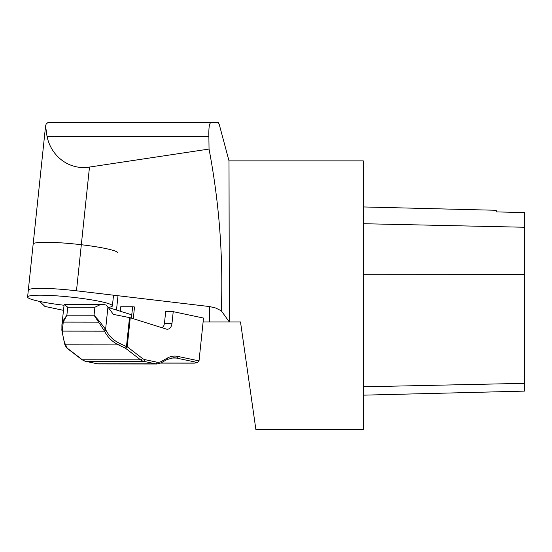 <?xml version="1.0" encoding="UTF-8"?>
<svg xmlns="http://www.w3.org/2000/svg" width="552" height="552" viewBox="0 0 552 552"><rect width="100%" height="100%" fill="white"/><g stroke="black" fill="none" stroke-linecap="round" stroke-linejoin="round"><path stroke-width="0.83" d="M167.373 358.069A1.677 1.111 -119.3 0 1 167.001 359.531L173.563 357.751A26.855 18.885 -89.9 0 1 176.323 358.041L196.981 362.409L197.692 362.34L199.024 360.891L177.689 356.385A28.531 20.065 90.1 0 0 167.373 358.069L161.253 361.498A11.751 8.259 -89.9 0 1 157.003 362.195L145.038 359.662A11.751 8.259 -89.9 0 1 142.312 358.372L127.201 346.725L130.251 317.752L113.367 314.392L107.937 307.05L105.591 329.392L99.45 321.298L94.04 315.213L104.556 331.159C107.55 337.162 112.208 341.75 118.528 344.91L125.449 348.202A1.677 1.049 -52.4 0 0 127.201 346.725L126.463 346.601A1.677 0.359 115.4 0 1 125.449 348.202L140.56 359.849L82.331 359.78L67.22 348.133A1.677 1.483 154 0 1 66.274 347.394A1.677 1.677 0 0 0 66.757 347.988A1.677 1.049 -52.4 0 0 67.22 348.133L65.619 344.855C63.97 341.695 62.921 337.113 62.473 331.11A1.677 0.752 176.8 0 1 61.893 330.593L61.914 324.811L62.749 321.257L66.882 315.185L63.252 322.085A1.677 1.104 -158.9 0 1 62.749 321.257M199.024 360.891L203.522 318.062L173.225 311.659L171.976 323.507A6.714 4.72 90.1 0 1 167.304 329.233A6.714 4.72 90.1 0 1 166.29 329.075L130.251 317.752M173.225 311.659L165.683 311.645L164.434 323.493L163.896 325.549L162.219 327.791M194.318 363.147L194.532 363.078A1.677 1.615 74.8 0 0 195.146 363.037L194.318 363.147M133.28 318.704L134.515 306.967L132.694 306.76L131.348 318.097M132.694 306.76L120.743 306.746L120.274 311.238M108.233 307.45L131.693 314.819M61.914 324.769L64.156 304.366L67.717 307.229L66.882 315.185L94.04 315.213L94.916 307.236L99.277 305.104L103.107 304.407L105.901 305.008L107.937 307.05M129.513 317.572L126.463 346.601L119.542 343.316C113.47 340.349 108.992 336.051 106.101 330.42L104.556 331.159L62.473 331.11L62.417 330.082A1.677 0.752 176.8 0 1 61.838 329.565M99.45 321.298A1.677 0.442 136.8 0 0 98.767 322.126L63.252 322.085L62.417 330.082M106.101 330.42L105.591 329.392L104.045 330.13M119.542 343.316A1.677 0.359 115.4 0 1 118.528 344.91L65.619 344.855A1.677 1.483 154 0 1 64.674 344.117L61.893 330.586M229.315 321.988L240.513 321.988L255.859 429.408L363.278 429.408L363.278 160.86L229.004 160.86L229.315 321.988L209.643 321.988L209.643 306.574L76.48 290.807L89.486 167.063L209.035 149.061C219.22 202.584 223.312 256.501 221.317 310.81L215.722 308.016L209.643 306.574M203.108 321.988L209.643 321.988M28.635 290.794A42.628 4.43 6 0 1 28.318 290.173L45.568 126.028L46.154 124.083L47.858 122.592L218.323 122.592L219.192 124.255L229.004 160.86M39.703 301.433L44.905 306.436L63.432 310.327M28.318 290.173A42.628 4.43 6 0 1 76.48 290.807M45.574 126.028L47.03 136.358C51.239 156.899 69.807 170.326 89.486 167.063M95.027 316.972L95.455 317.062M58.512 122.592L218.323 122.592M209.035 149.061L208.863 135.73C208.684 127.201 209.429 122.82 211.099 122.592M221.317 310.81L229.004 321.505M363.278 206.945L496.2 210.284L496.2 211.906L524.4 212.534L524.4 391.12L363.278 395.163M496.2 211.906L524.4 212.534M63.97 305.249A42.628 4.43 6 0 1 39.689 301.433A42.628 4.43 6 0 1 27.6 297.01A42.628 4.43 6 0 1 70.463 297.059A42.628 4.43 6 0 1 112.394 305.925A42.628 4.43 6 0 1 108.178 307.374M27.6 297.01L33.161 244.087A42.628 4.43 6 0 1 76.024 244.136A42.628 4.43 6 0 1 117.955 252.995M170.885 358.034L176.323 358.041A1.677 1.18 -78.1 0 0 177.689 356.385M171.976 323.507L164.434 323.493M196.981 362.409L194.532 363.078L160.749 363.037M157.003 362.195A1.677 1.18 -78.1 0 1 155.636 363.851A13.427 9.446 90.1 0 0 157.016 364.003L98.787 363.934A13.427 9.446 -89.9 0 1 97.407 363.789L85.443 361.256A13.427 9.446 -89.9 0 1 82.331 359.78A1.677 1.049 -52.4 0 1 81.868 359.635L85.27 361.243A1.677 1.18 -78.1 0 0 85.443 361.256L143.665 361.325L155.636 363.851L97.407 363.789A1.677 1.18 -78.1 0 1 97.235 363.768L98.787 363.934M142.312 358.372A1.677 1.049 -52.4 0 1 140.56 359.849A13.427 9.446 90.1 0 0 143.665 361.325A1.677 1.18 -78.1 0 0 145.038 359.662M157.016 364.003L160.88 362.961A1.677 1.111 -119.3 0 0 161.253 361.498M66.606 347.822A1.677 1.049 -52.4 0 0 66.757 347.988L81.868 359.635M85.056 361.167A1.677 1.18 -78.1 0 0 85.27 361.243L97.235 363.768A1.677 1.18 -78.1 0 1 97.069 363.713M94.875 307.264L67.717 307.229M208.877 136.358L47.03 136.358M524.4 383.343L363.278 386.793M524.4 274.634L363.278 274.71M524.4 227.251L363.278 223.712M117.997 295.727L116.493 310.045M194.373 363.147L160.611 363.112M167.001 359.531L160.88 362.961M103.107 304.407L64.156 304.366M64.674 344.11L66.274 347.394M195.146 363.037L197.657 362.353M113.526 295.196L112.394 305.925"/></g></svg>
